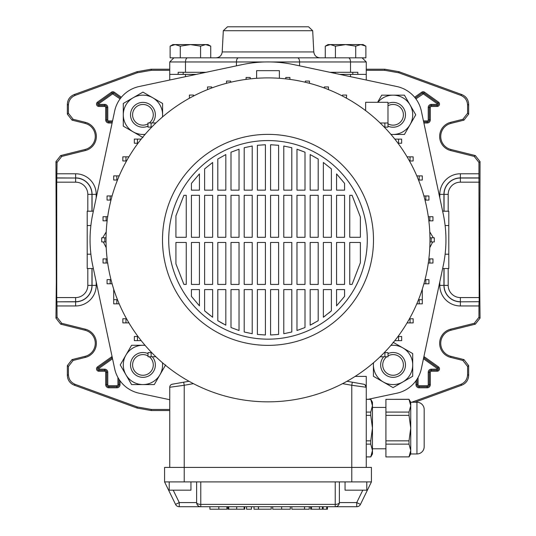 <?xml version="1.0" encoding="UTF-8"?>
<svg xmlns="http://www.w3.org/2000/svg" width="536" height="536" viewBox="0 0 536 536"><rect width="100%" height="100%" fill="white"/><g stroke="black" fill="none" stroke-linecap="round" stroke-linejoin="round"><path stroke-width="0.8" d="M137.028 408.03L137.223 406.951L151.366 409.444L151.179 410.529L137.028 408.03L74.149 385.143C69.868 383.32 67.596 380.078 67.342 375.428L67.342 365.612L72.045 359.596L73.131 360.44L85.338 357.398A14.532 14.532 0 0 0 85.338 329.198L61.754 323.322L60.669 324.166L55.965 318.143L56.32 282.171L55.965 161.591L60.669 155.567L61.754 156.418L57.051 162.435L55.965 161.591M85.338 357.398L85.077 356.346A13.447 13.447 0 0 0 85.077 330.25L60.669 324.166M411.682 402.255L460.766 384.386C465.054 382.557 467.318 379.32 467.573 374.671L467.573 366.457L462.87 360.44L450.662 357.398A14.532 14.532 0 0 1 450.662 329.198L474.246 323.322L478.95 317.299L478.95 305.956L460.384 305.956A20.582 20.582 0 0 1 439.801 285.373L439.801 281.889M450.662 357.398L450.923 356.346A13.447 13.447 0 0 1 450.923 330.25L475.332 324.166L474.246 323.322M151.366 70.29L137.223 72.782L137.028 71.703L151.179 69.204L151.366 70.29L169.738 70.29M137.223 72.782L75.234 95.348C70.946 97.177 68.682 100.413 68.427 105.063L68.427 113.277L73.131 119.294L72.045 120.138L67.342 114.121L68.427 113.277M61.754 156.418L85.338 150.536A14.532 14.532 0 0 0 85.338 122.335L73.131 119.294M87.81 211.204L87.81 194.36A12.194 12.194 0 0 0 75.616 182.166L56.729 182.166L57.051 162.435M55.965 318.143L57.051 317.299L56.943 301.822L75.616 301.822A16.442 16.442 0 0 0 92.065 285.373L92.065 268.529M57.051 317.299L61.754 323.322M73.131 360.44L68.427 366.457L67.342 365.612M67.342 375.428L68.427 374.671L68.427 366.457M68.427 374.671C68.682 379.32 70.946 382.557 75.234 384.386L74.149 385.143M137.223 406.951L75.234 384.386M151.366 409.444L169.738 409.444M478.95 317.299L480.035 318.143L479.68 282.171L480.035 161.591L478.95 162.435L474.246 156.418L475.332 155.567L480.035 161.591M480.035 318.143L475.332 324.166M450.923 356.346L463.955 359.596L468.658 365.612L467.573 366.457M467.573 374.671L468.658 375.428L468.658 365.612M468.658 375.428C468.404 380.078 466.132 383.32 461.851 385.143L460.766 384.386M414.851 402.255L461.851 385.143M151.179 410.529L169.738 410.529M366.262 70.29L384.634 70.29L384.821 69.204L398.972 71.703L461.851 94.591C466.132 96.413 468.404 99.656 468.658 104.306L468.658 114.121L463.955 120.138L462.87 119.294L467.573 113.277L468.658 114.121M366.262 69.204L384.821 69.204M151.179 69.204L169.738 69.204M474.246 156.418L450.662 150.536A14.532 14.532 0 0 1 450.662 122.335L450.923 123.387L463.955 120.138M450.923 123.387A13.447 13.447 0 0 0 450.923 149.484L475.332 155.567M439.801 197.844L439.801 194.36A20.582 20.582 0 0 1 460.384 173.778L478.95 173.778L478.95 162.435M450.662 122.335L462.87 119.294M468.658 104.306L467.573 105.063L467.573 113.277M467.573 105.063C467.318 100.413 465.054 97.177 460.766 95.348L461.851 94.591M398.972 71.703L398.777 72.782L460.766 95.348M398.777 72.782L384.634 70.29M478.95 173.778L479.171 301.708L460.384 301.822L479.171 301.708M479.057 301.822L478.95 305.956M91.951 268.529L91.951 285.373A16.328 16.328 0 0 1 75.616 301.708L56.943 301.822M56.829 301.708L56.729 297.567L75.616 297.567A12.194 12.194 0 0 0 87.81 285.373L87.81 268.529M56.729 182.166L56.729 297.567M85.077 356.346L72.045 359.596M137.028 71.703L74.149 94.591L75.234 95.348M68.427 105.063L67.342 104.306L67.342 114.121M85.338 122.335L85.077 123.387L72.045 120.138M85.077 123.387A13.447 13.447 0 0 1 85.077 149.484L60.669 155.567M67.342 104.306C67.596 99.656 69.868 96.413 74.149 94.591M442.642 211.204L448.8 211.204L448.8 268.529L442.642 268.529M448.8 254.198L445.115 254.198M448.8 225.535L445.115 225.535M264.784 61.968L169.738 61.968L169.738 74.377L196.283 74.377M329.988 72.306L357.84 72.306L357.84 74.377L366.262 74.377L339.717 74.377M93.358 211.204L87.201 211.204L87.201 254.198L90.886 254.198M87.201 254.198L87.201 268.529L93.358 268.529M87.201 225.535L90.886 225.535M386.704 356.775A10.345 10.345 0 0 0 393.062 375.274A10.345 10.345 0 0 0 403.407 364.929A10.345 10.345 0 0 0 388.01 355.904M388.01 353.593A12.408 12.408 0 0 1 405.477 364.929A12.408 12.408 0 0 1 393.062 377.344A12.408 12.408 0 0 1 383.709 356.775M279.377 78.296L279.377 70.652L256.623 70.652L256.623 78.296M268 77.894A161.972 161.972 0 0 1 429.973 239.867A161.972 161.972 0 0 1 268 401.839A161.972 161.972 0 0 1 106.028 239.867A161.972 161.972 0 0 1 268 77.894M268 134.369A105.498 105.498 0 0 1 373.498 239.867A105.498 105.498 0 0 1 268 345.365A105.498 105.498 0 0 1 162.502 239.867A105.498 105.498 0 0 1 268 134.369M268 140.573A99.294 99.294 0 0 1 367.294 239.867A99.294 99.294 0 0 1 268 339.161A99.294 99.294 0 0 1 168.706 239.867A99.294 99.294 0 0 1 268 140.573M344.581 242.453L344.581 284.415L336.561 284.415L336.561 242.453L344.581 242.453M344.581 195.318L344.581 237.28L336.561 237.28L336.561 195.318L344.581 195.318M344.581 183.386L344.581 190.146L336.561 190.146L336.561 173.878L344.581 183.386L336.561 173.878M344.581 289.587L344.581 296.348L336.561 305.855L336.561 289.587L344.581 289.587M349.753 237.28L349.753 195.318L352.085 195.318L360.366 216.986L360.366 237.28L349.753 237.28M349.753 284.415L349.753 242.453L360.366 242.453L360.366 262.747L352.085 284.415L349.753 284.415M331.389 242.453L331.389 284.415L323.362 284.415L323.362 242.453L331.389 242.453M331.389 195.318L331.389 237.28L323.362 237.28L323.362 195.318L331.389 195.318M331.389 168.9L331.389 190.146L323.362 190.146L323.362 162.475L331.389 168.9L323.362 162.475M331.389 289.587L331.389 310.833L323.362 317.258L323.362 289.587L331.389 289.587M318.196 242.453L318.196 284.415L310.17 284.415L310.17 242.453L318.196 242.453M318.196 195.318L318.196 237.28L310.17 237.28L310.17 195.318L318.196 195.318M318.196 159.025L318.196 190.146L310.17 190.146L310.17 154.562L318.196 159.025L310.17 154.562M318.196 289.587L318.196 320.709L310.17 325.171L310.17 289.587L318.196 289.587M304.997 242.453L304.997 284.415L296.978 284.415L296.978 242.453L304.997 242.453M304.997 195.318L304.997 237.28L296.978 237.28L296.978 195.318L304.997 195.318M304.997 152.197L304.997 190.146L296.978 190.146L296.978 149.229L304.997 152.197L298.599 149.765M304.997 289.587L304.997 327.536L296.978 330.504L296.978 289.587L304.997 289.587M291.805 242.453L291.805 284.415L283.779 284.415L283.779 242.453L291.805 242.453M291.805 195.318L291.805 237.28L283.779 237.28L283.779 195.318L291.805 195.318M291.805 147.735L291.805 190.146L283.779 190.146L283.779 146.026L291.805 147.735M291.805 289.587L291.805 331.998L283.779 333.707L283.779 289.587L291.805 289.587M278.606 242.453L278.606 284.415L270.586 284.415L270.586 242.453L278.606 242.453M278.606 195.318L278.606 237.28L270.586 237.28L270.586 195.318L278.606 195.318M278.606 145.303L278.606 190.146L270.586 190.146L270.586 144.747L278.606 145.303M278.606 289.587L278.606 334.43L270.586 334.987L270.586 289.587L278.606 289.587M265.414 242.453L265.414 284.415L257.394 284.415L257.394 242.453L265.414 242.453M265.414 195.318L265.414 237.28L257.394 237.28L257.394 195.318L265.414 195.318M265.414 144.747L265.414 190.146L257.394 190.146L257.394 145.303L265.414 144.747M265.414 289.587L265.414 334.987L257.394 334.43L257.394 289.587L265.414 289.587M252.222 242.453L252.222 284.415L244.195 284.415L244.195 242.453L252.222 242.453M252.222 195.318L252.222 237.28L244.195 237.28L244.195 195.318L252.222 195.318M252.222 146.026L252.222 190.146L244.195 190.146L244.195 147.735L252.222 146.026M252.222 289.587L252.222 333.707L244.195 331.998L244.195 289.587L252.222 289.587M239.023 242.453L239.023 284.415L231.003 284.415L231.003 242.453L239.023 242.453M239.023 195.318L239.023 237.28L231.003 237.28L231.003 195.318L239.023 195.318M239.023 149.229L239.023 190.146L231.003 190.146L231.003 152.197L239.023 149.229M239.023 289.587L239.023 330.504L231.003 327.536L231.003 289.587L239.023 289.587M225.83 242.453L225.83 284.415L217.804 284.415L217.804 242.453L225.83 242.453M225.83 195.318L225.83 237.28L217.804 237.28L217.804 195.318L225.83 195.318M225.83 154.562L225.83 190.146L217.804 190.146L217.804 159.025L225.83 154.562L217.804 159.025M225.83 289.587L225.83 325.171L217.804 320.709L217.804 289.587L225.83 289.587M212.638 242.453L212.638 284.415L204.611 284.415L204.611 242.453L212.638 242.453M212.638 195.318L212.638 237.28L204.611 237.28L204.611 195.318L212.638 195.318M212.638 162.475L212.638 190.146L204.611 190.146L204.611 168.9L212.638 162.475L204.611 168.9M212.638 289.587L212.638 317.258L204.611 310.84L204.611 289.587L212.638 289.587M199.439 242.453L199.439 284.415L191.419 284.415L191.419 242.453L199.439 242.453M199.439 195.318L199.439 237.28L191.419 237.28L191.419 195.318L199.439 195.318M199.439 173.878L199.439 190.146L191.419 190.146L191.419 183.386L199.439 173.878L191.419 183.386M199.439 289.587L199.439 305.855L191.419 296.348L191.419 289.587L199.439 289.587M186.247 242.453L186.247 284.415L183.915 284.415L175.922 263.873L175.922 242.453L186.247 242.453M186.247 195.318L186.247 237.28L175.922 237.28L175.922 215.861L183.915 195.318L186.247 195.318M183.915 195.318L175.922 215.861M272.194 144.8L270.586 144.747M360.366 216.986L352.085 195.318M352.085 284.415L360.366 262.747M336.561 305.855L344.581 296.348M323.362 317.258L325.131 315.965M328.863 313.017L331.389 310.833M310.17 325.171L313.768 323.295M296.978 330.504L304.997 327.536M283.779 333.707L291.805 331.998M217.804 320.709L223.251 323.845M204.611 310.84L210.045 315.342M191.419 296.348L199.439 305.855M113.699 289.118L113.699 299.691L113.699 289.118L113.699 299.691L117.484 299.691M119.2 303.852L113.706 303.852L119.193 303.832M365.639 110.63L365.639 102.302L387.977 102.302L387.977 122.992L380.138 122.992M387.977 122.992L387.977 127.126L384.299 127.126M384.875 127.126L384.875 122.992M172.304 384.218A3.102 3.102 0 0 0 169.738 387.273A3.102 3.102 0 0 1 172.304 384.218L183.68 382.208L184.223 385.27L169.738 387.273L169.738 467.412M355.147 376.393L366.262 376.393L366.262 467.412M364.902 384.707L366.262 387.273L351.777 385.27L351.777 467.412L164.572 467.412L164.572 481.898L200.772 481.898L200.772 504.396A4.134 1.816 180 0 1 196.632 502.58L196.632 481.898M339.368 481.898L339.368 502.58L356.742 502.58L360.46 504.396L371.428 481.898L371.428 467.412L351.777 467.412L351.777 481.898L200.772 481.898M371.428 481.898L351.777 481.898M173.208 490.172L179.259 502.58L175.54 504.396L164.572 481.898M346.993 381.27L363.696 384.218L352.32 382.208L351.777 385.27L342.584 383.649M183.68 382.208L189.007 381.27M422.301 289.118L422.301 303.852L416.8 303.852M422.301 299.718L418.509 299.718M419.199 303.852L419.199 299.718M384.908 356.775L384.908 352.634L388.01 352.634L388.01 356.775L380.104 356.775M384.908 352.634L384.265 352.634M398.563 340.648L398.563 336.507L401.672 336.507L401.672 340.648L394.804 340.648M398.563 336.507L397.98 336.507M410.06 322.906L410.06 318.773L413.162 318.773L413.162 322.906L407.065 322.906M410.06 318.773L409.45 318.773M425.832 283.785L425.832 279.651L428.941 279.651L428.941 283.785L423.902 283.785M425.832 279.651L425.008 279.651M429.859 263.035L429.859 258.901L432.961 258.901L432.961 263.035L428.304 263.035M429.859 258.901L428.847 258.901M431.205 241.944L431.205 237.81L434.307 237.81L434.307 241.944L429.959 241.944M431.205 237.81L429.959 237.81M429.852 220.852L429.852 216.718L432.954 216.718L432.954 220.852L428.854 220.852M429.852 216.718L428.311 216.718M425.825 200.102L425.825 195.968L428.927 195.968L428.927 200.102L425.015 200.102M425.825 195.968L423.909 195.968M346.464 98.168L346.604 95.066L342.471 95.066L342.471 96.031M328.461 89.599L328.461 86.946L324.32 86.946L324.32 88.005M398.543 139.112L398.543 143.253L401.645 143.253L401.645 139.112L394.824 139.112M398.543 143.253L398 143.253M410.04 156.847L410.04 160.988L413.142 160.988L413.142 156.847L407.079 156.847M410.04 160.988L409.464 160.988M418.516 180.042L422.288 180.042L422.288 175.902L416.807 175.902M419.185 180.042L419.185 175.902M151.125 352.608L151.125 356.742L148.023 356.742L148.023 352.608L151.701 352.608M151.125 356.742L155.862 356.742M137.457 336.481L137.457 340.621L134.355 340.621L134.355 336.481L138 336.481M137.457 340.621L141.176 340.621M116.815 299.691L116.815 303.832M113.712 299.691L113.712 303.832M110.175 279.631L110.175 283.765L107.073 283.765L107.073 279.631L110.986 279.631M110.175 283.765L112.091 283.765M106.148 258.881L106.148 263.015L103.046 263.015L103.046 258.881L107.146 258.881M106.148 263.015L107.689 263.015M104.795 237.79L104.795 241.924L101.693 241.924L101.693 237.79L106.041 237.79M104.795 241.924L106.041 241.924M106.141 216.698L106.141 220.832L103.039 220.832L103.039 216.698L107.696 216.698M106.141 220.832L107.153 220.832M110.168 195.948L110.168 200.082L107.059 200.082L107.059 195.948L112.098 195.948M110.168 200.082L110.992 200.082M125.96 318.746L125.96 322.886L122.858 322.886L122.858 318.746L126.536 318.746M125.96 322.886L128.921 322.886M193.53 96.031L193.53 95.066L189.396 95.066L189.396 98.168M151.092 122.958L151.092 127.099L147.99 127.099L147.99 122.958L155.896 122.958M151.092 127.099L151.735 127.099M230.668 82.256L230.668 81.063L226.527 81.063L226.527 83.294M211.68 88.005L211.68 86.946L207.539 86.946L207.539 89.599M137.437 143.226L137.437 139.085L134.328 139.085L134.328 143.226L138.02 143.226M137.437 139.085L141.196 139.085M116.801 180.016L116.801 175.882L113.699 175.882L113.699 180.016L117.491 180.016M116.801 175.882L119.2 175.882M125.94 156.827L125.94 160.961L122.838 160.961L122.838 156.827L128.935 156.827M125.94 160.961L126.55 160.961M309.473 83.294L309.473 81.063L305.332 81.063L305.332 82.256M289.916 79.382L289.916 77.492L285.775 77.492L285.775 78.872M250.225 78.872L250.225 77.492L246.084 77.492L246.084 79.382M169.222 481.898L169.222 490.172L190.943 490.172L190.943 481.898M366.778 481.898L366.778 490.172L345.057 490.172L345.057 481.898M360.46 504.396A4.134 4.134 0 0 1 356.742 506.721L179.259 506.721A4.134 4.134 0 0 1 175.54 504.396A4.134 4.134 0 0 0 179.259 506.721L179.259 502.58L196.632 502.58A4.134 4.134 0 0 0 200.772 506.721A4.134 4.134 0 0 1 196.632 502.58M200.772 506.721L200.772 504.396L335.228 504.396L335.228 506.721A4.134 4.134 0 0 0 339.368 502.58A4.134 1.816 180 0 1 335.228 504.396L335.228 481.898M226.956 506.721L226.956 509.2L226.855 506.721M226.855 509.2L209.924 509.2L209.924 506.721M246.573 506.721L246.573 509.2L251.464 509.2L251.464 506.721M258.721 509.2L271.209 509.2L254.01 509.2L254.01 506.721M258.486 509.2L258.486 506.721M258.426 509.2L258.426 506.721M272.73 506.721L272.73 509.2L290.304 509.2L290.304 506.721M327.449 506.721L327.449 509.2L310.625 509.2L310.625 506.721L310.625 509.2M311.49 509.2L311.49 506.721M244.718 506.721L244.718 509.2L227.894 509.2L227.894 506.721L227.894 509.2M244.128 509.2L244.128 506.721M228.758 509.2L228.758 506.721M309.252 506.721L309.252 509.2L291.859 509.2L304.723 509.2M304.555 509.2L304.555 506.721M304.528 509.2L304.528 506.721M366.215 386.737L365.338 385.062M363.696 384.218A3.102 3.102 0 0 1 366.262 387.273M169.738 399.715L139.186 393.216A31.858 31.858 0 0 1 114.65 368.681L92.788 265.843A124.942 124.942 0 0 1 92.788 213.891L114.65 111.053A31.858 31.858 0 0 1 139.186 86.517L242.024 64.655A124.942 124.942 0 0 1 293.976 64.655L396.814 86.517A31.858 31.858 0 0 1 421.35 111.053L443.212 213.891A124.942 124.942 0 0 1 443.212 265.843L421.35 368.681A31.858 31.858 0 0 1 396.814 393.216L368.272 399.287M429.785 247.666L432.726 241.944M433.336 237.81L429.778 231.907M106.215 247.666L103.267 241.924M102.678 237.79L106.222 231.907M385.913 456.933L409.022 456.873L385.913 456.933M366.262 456.933L370.751 456.933L372.466 450.501L372.466 453.965L370.751 456.933M366.262 456.873L370.751 456.873L372.011 453.711M366.262 399.287L370.751 399.287L372.466 402.255L372.466 405.719L370.751 399.347L366.262 399.347M385.913 448.8L372.466 448.8M385.913 407.427L372.466 407.427M416.941 402.255A7.243 7.243 0 0 1 424.177 409.491L424.177 446.729A7.243 7.243 0 0 1 416.941 453.965L416.941 402.255L410.737 402.255L410.737 405.719L409.022 399.347L385.913 399.347L385.913 412.084L409.022 412.084L410.737 405.719L410.737 453.965L409.022 456.933M410.737 402.255L409.022 399.347M416.941 453.965L410.737 453.965M385.913 444.136L385.913 440.847L409.022 440.847L409.022 444.136L385.913 444.136L385.913 456.873M409.022 412.084L409.022 415.373L385.913 415.373L385.913 440.847M385.913 415.373L385.913 412.084M385.913 399.347L409.022 399.287M409.022 456.873L410.737 450.501L409.022 456.873M409.022 440.847L410.737 428.11L409.022 415.373M410.737 450.501L409.022 444.136M366.262 412.084L370.751 412.084L372.466 405.719L372.466 450.501L370.751 444.136L366.262 444.136M366.262 440.847L370.751 440.847L372.466 428.11L370.751 415.373L366.262 415.373M370.751 440.847L370.751 444.136M370.751 412.084L370.751 415.373M390.871 345.398A19.651 19.651 0 0 1 412.713 364.929L412.713 376.279L402.891 381.947A19.651 19.651 0 0 1 373.532 362.738M373.411 362.845L373.411 376.279L393.062 387.622L402.891 381.947A19.651 19.651 0 0 0 412.713 364.929L412.713 353.586L393.062 342.236M390.978 134.456L404.412 134.456L415.755 114.805L410.08 104.976A19.651 19.651 0 0 0 393.062 95.153L404.412 95.153L410.08 104.976A19.651 19.651 0 0 1 390.871 134.335M377.9 102.302A19.651 19.651 0 0 1 393.062 95.153L381.719 95.153L377.585 102.302M145.129 134.335A19.651 19.651 0 0 1 123.287 114.805L123.287 103.455L133.109 97.787A19.651 19.651 0 0 1 162.468 116.995M162.589 116.888L162.589 103.455L142.938 92.112L133.109 97.787A19.651 19.651 0 0 0 123.287 114.805L123.287 126.148L142.938 137.497M162.468 362.738A19.651 19.651 0 0 1 142.938 384.58L131.588 384.58L125.92 374.758A19.651 19.651 0 0 1 145.129 345.398M145.022 345.278L131.588 345.278L120.245 364.929L125.92 374.758A19.651 19.651 0 0 0 142.938 384.58L154.281 384.58L165.631 364.929M387.977 123.809A10.345 10.345 0 0 0 403.407 114.805A10.345 10.345 0 0 0 387.977 105.793M387.977 103.481A12.408 12.408 0 0 1 405.477 114.805A12.408 12.408 0 0 1 387.977 126.128M149.296 122.958A10.345 10.345 0 0 0 142.938 104.46A10.345 10.345 0 0 0 132.593 114.805A10.345 10.345 0 0 0 147.99 123.829M147.99 126.141A12.408 12.408 0 0 1 130.523 114.805A12.408 12.408 0 0 1 142.938 102.389A12.408 12.408 0 0 1 152.291 122.958M148.023 355.924A10.345 10.345 0 0 0 132.593 364.929A10.345 10.345 0 0 0 152.727 368.272A10.345 10.345 0 0 0 149.256 356.742M152.264 356.742A12.408 12.408 0 0 1 142.938 377.344A12.408 12.408 0 0 1 130.523 364.929A12.408 12.408 0 0 1 148.023 353.606M365.874 46.163L360.802 44.589L363.153 44.589L365.874 46.163L365.874 57.828L355.723 57.828L355.723 46.163L345.573 44.589L335.422 46.163L335.422 57.828L355.723 57.828L297.534 57.828A4.134 2.037 90 0 1 299.57 61.968L271.216 61.968M335.422 46.163L330.344 44.589L360.802 44.589L355.723 46.163M325.272 46.163L327.992 44.589L330.344 44.589L325.272 46.163L325.272 57.828L335.422 57.828M210.728 46.163L205.656 44.589L208.008 44.589L210.728 46.163L210.728 57.828L297.534 57.828M200.578 46.163L190.427 44.589L205.656 44.589L200.578 46.163L200.578 57.828L180.277 57.828L268 57.828M170.126 46.163L170.126 57.828L180.277 57.828L180.277 46.163L175.198 44.589L170.126 46.163L172.847 44.589L190.427 44.589L180.277 46.163M223.318 30.72L312.682 30.72L308.548 26.8L227.452 26.8L223.318 30.72L222.206 51.945C221.696 55.543 219.626 57.506 216.008 57.828M169.738 80.018L169.738 74.377L178.16 74.377L178.16 72.306L206.012 72.306M183.185 72.306L183.185 74.377M352.815 72.306L352.815 74.377M112.533 358.738L98.698 368.58L98.892 369.17L104.681 369.17A3.082 3.082 0 0 1 107.77 372.259L107.77 384.667A1.052 1.052 0 0 0 108.821 385.719L116.888 385.719A1.052 1.052 0 0 0 117.94 384.667L117.94 377.491M120.01 380.748L120.01 384.667A3.122 3.122 0 0 1 116.888 387.789L108.821 387.789A3.122 3.122 0 0 1 105.699 384.667L105.699 372.259A1.018 1.018 0 0 0 104.681 371.24L98.892 371.24L98.892 370.209L104.681 370.209A2.05 2.05 0 0 1 106.731 372.259L106.731 384.667A2.084 2.084 0 0 0 108.821 386.758L116.888 386.758A2.084 2.084 0 0 0 118.972 384.667L118.972 379.227L118.972 384.667A2.084 2.084 0 0 1 116.888 386.758L108.821 386.758A2.084 2.084 0 0 1 106.731 384.667L106.731 372.259A2.05 2.05 0 0 0 104.681 370.209L98.892 370.209A1.36 1.36 0 0 1 98.101 367.736L98.101 367.736A1.36 1.36 0 0 0 98.892 370.209L98.892 369.17M418.06 377.491L418.06 384.667A1.052 1.052 0 0 0 419.112 385.719L427.179 385.719A1.052 1.052 0 0 0 428.231 384.667L428.231 372.259A3.082 3.082 0 0 1 431.319 369.17L437.108 369.17L437.899 367.736A1.36 1.36 0 0 1 438.468 368.842A1.36 1.36 0 0 0 437.899 367.736L438.495 366.892A2.399 2.399 0 0 1 437.108 371.24L431.319 371.24A1.018 1.018 0 0 0 430.301 372.259L430.301 384.667A3.122 3.122 0 0 1 427.179 387.789L419.112 387.789A3.122 3.122 0 0 1 415.99 384.667L415.99 380.748M423.453 120.942L427.179 120.942A1.052 1.052 0 0 0 428.231 119.89L428.231 107.475A3.082 3.082 0 0 1 431.319 104.393L437.108 104.393L437.899 102.952A1.36 1.36 0 0 1 438.468 104.064A1.36 1.36 0 0 0 437.899 102.952L438.495 102.108A2.399 2.399 0 0 1 437.108 106.463L431.319 106.463A1.018 1.018 0 0 0 430.301 107.475L430.301 119.89A3.122 3.122 0 0 1 427.179 123.005L423.896 123.005M120.091 98.879L112.667 93.867L98.698 103.796L98.892 105.425A1.36 1.36 0 0 1 98.101 102.952L98.101 102.952A1.36 1.36 0 0 0 98.892 105.425L104.681 105.425A2.05 2.05 0 0 1 106.731 107.475L106.731 119.89A2.084 2.084 0 0 0 108.821 121.974L112.326 121.974L108.821 121.974A2.084 2.084 0 0 1 106.731 119.89L106.731 107.475A2.05 2.05 0 0 0 104.681 105.425L98.892 105.425L98.892 106.463A2.399 2.399 0 0 1 97.505 102.108L111.468 92.179A2.399 2.399 0 0 1 114.242 92.179L121.364 97.244M85.338 329.198L85.077 330.25M57.051 173.778L75.616 173.778A20.582 20.582 0 0 1 96.199 194.36L96.199 197.844M96.199 281.889L96.199 285.373A20.582 20.582 0 0 1 75.616 305.956L57.051 305.956M98.892 371.24A2.399 2.399 0 0 1 97.505 366.892L111.468 356.963A2.399 2.399 0 0 1 112.091 356.641M112.104 123.005L108.821 123.005A3.122 3.122 0 0 1 105.699 119.89L105.699 107.475A1.018 1.018 0 0 0 104.681 106.463L98.892 106.463M414.636 97.244L421.758 92.179A2.399 2.399 0 0 1 424.532 92.179L438.495 102.108M423.909 356.641A2.399 2.399 0 0 1 424.532 356.963L438.495 366.892M462.87 360.44L463.955 359.596M450.662 329.198L450.923 330.25M450.662 150.536L450.923 149.484M85.338 150.536L85.077 149.484M87.81 285.373L96.199 285.373M75.616 297.567L75.616 305.956M56.829 178.026L75.616 178.026L56.943 177.912M75.616 182.166L75.616 178.026A16.328 16.328 0 0 1 91.951 194.36L92.065 194.36A16.442 16.442 0 0 0 75.616 177.912L75.616 173.778M87.81 194.36L91.951 194.36L91.951 211.204M92.065 211.204L92.065 194.36L96.199 194.36M479.271 182.166L460.384 182.166A12.194 12.194 0 0 0 448.19 194.36L448.19 211.204M448.19 268.529L448.19 285.373A12.194 12.194 0 0 0 460.384 297.567L479.271 297.567M479.057 177.912L460.384 177.912A16.442 16.442 0 0 0 443.935 194.36L443.935 211.204M444.049 211.204L444.049 194.36A16.328 16.328 0 0 1 460.384 178.026L460.384 173.778M460.384 182.166L460.384 178.026L479.171 178.026M460.384 297.567L460.384 301.708A16.328 16.328 0 0 1 444.049 285.373L443.935 285.373A16.442 16.442 0 0 0 460.384 301.822L460.384 305.956M448.19 194.36L439.801 194.36M443.935 268.529L443.935 285.373L439.801 285.373M448.19 285.373L444.049 285.373L444.049 268.529M113.042 93.867L113.645 93.023L120.714 98.048L113.645 93.023A1.36 1.36 0 0 0 112.064 93.023L98.101 102.952L112.064 93.023A1.36 1.36 0 0 1 113.645 93.023L114.242 92.179M98.892 104.393L104.681 104.393A3.082 3.082 0 0 1 107.77 107.475L107.77 119.89A1.052 1.052 0 0 0 108.821 120.942L112.547 120.942M98.698 368.58L98.101 367.736L112.064 357.807L98.101 367.736L97.505 366.892M112.453 358.35L112.064 357.807A1.36 1.36 0 0 1 112.305 357.666A1.36 1.36 0 0 0 112.064 357.807L111.468 356.963M437.302 103.796L423.333 93.867L423.936 93.023L437.899 102.952L423.936 93.023A1.36 1.36 0 0 0 422.355 93.023L415.286 98.048L422.355 93.023A1.36 1.36 0 0 1 423.936 93.023L424.532 92.179M438.468 104.064A1.36 1.36 0 0 1 437.108 105.425L437.108 105.425A1.36 1.36 0 0 0 438.475 104.064M437.108 104.393L437.108 105.425L431.319 105.425L437.108 105.425L437.108 106.463M428.231 107.475L429.269 107.475A2.05 2.05 0 0 1 431.319 105.425A2.05 2.05 0 0 0 429.269 107.475L429.269 119.89L429.269 107.475L430.301 107.475M430.301 119.89L429.269 119.89A2.084 2.084 0 0 1 427.179 121.974L427.179 121.974A2.084 2.084 0 0 0 429.269 119.89L428.231 119.89M427.179 123.005L427.179 121.974L423.675 121.974L427.179 121.974L427.179 120.942M423.333 93.867L415.909 98.879M423.547 358.35L423.936 357.807L437.899 367.736L423.936 357.807A1.36 1.36 0 0 0 423.695 357.666A1.36 1.36 0 0 1 423.936 357.807L424.532 356.963M438.468 368.842A1.36 1.36 0 0 1 437.108 370.209L437.108 370.209A1.36 1.36 0 0 0 438.475 368.842M437.108 369.17L437.108 370.209L431.319 370.209L437.108 370.209L437.108 371.24M428.231 372.259L429.269 372.259A2.05 2.05 0 0 1 431.319 370.209A2.05 2.05 0 0 0 429.269 372.259L429.269 384.667L429.269 372.259L430.301 372.259M430.301 384.667L429.269 384.667A2.084 2.084 0 0 1 427.179 386.758L427.179 386.758A2.084 2.084 0 0 0 429.269 384.667L428.231 384.667M427.179 387.789L427.179 386.758L419.112 386.758L427.179 386.758L427.179 385.719M419.112 387.789L419.112 386.758A2.084 2.084 0 0 1 417.028 384.667L417.028 384.667A2.084 2.084 0 0 0 419.112 386.758L419.112 385.719M415.99 384.667L417.028 384.667L417.028 379.227L417.028 384.667L418.06 384.667M437.302 368.58L423.467 358.738M112.667 93.867L111.468 92.179M98.698 103.796L97.505 102.108M104.681 104.393L104.681 106.463M107.77 107.475L105.699 107.475M107.77 119.89L105.699 119.89M108.821 123.005L108.821 120.942M431.319 104.393L431.319 106.463M422.958 93.867L421.758 92.179M431.319 369.17L431.319 371.24M120.01 384.667L117.94 384.667M116.888 387.789L116.888 385.719M108.821 387.789L108.821 385.719M105.699 384.667L107.77 384.667M105.699 372.259L107.77 372.259M104.681 371.24L104.681 369.17M185.496 74.377L185.496 76.668M350.504 74.377L350.504 76.668M193.416 383.649L184.223 385.27L184.223 481.898M356.742 506.721L356.742 502.58L362.792 490.172M218.822 509.2L218.822 506.721M281.635 509.2L281.635 506.721M319.436 509.2L319.436 506.721M236.704 509.2L236.704 506.721M326.712 509.2L326.712 506.721M323.154 509.2L323.154 506.721M312.682 30.72L313.795 51.945L222.206 51.945M238.466 57.828A4.134 2.037 90 0 0 236.43 61.968L236.43 65.841M366.262 80.018L366.262 61.968L350.504 61.968L350.504 72.306M187.533 57.828A4.134 2.037 90 0 0 185.496 61.968L185.496 72.306M348.467 57.828A4.134 2.037 -90 0 1 350.504 61.968L299.57 61.968L299.57 65.841M271.209 509.2L271.209 506.721M322.424 509.2L322.424 506.721M291.859 509.2L291.859 506.721M335.228 73.425L335.228 72.306M200.772 73.425L200.772 72.306M313.795 51.945C314.304 55.543 316.374 57.506 319.992 57.828M203.874 72.306L203.874 72.762M332.126 72.306L332.126 72.762M169.738 61.968L173.878 57.828M366.262 61.968L362.122 57.828"/></g></svg>
